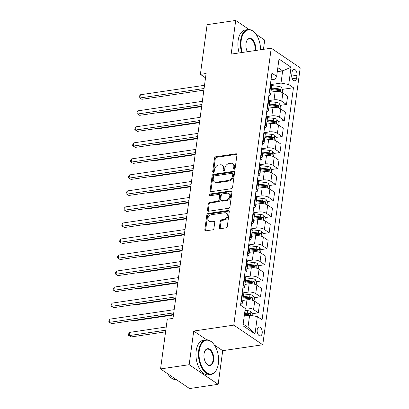 <?xml version="1.0" encoding="UTF-8"?>
<svg xmlns="http://www.w3.org/2000/svg" width="409" height="409" viewBox="0 0 409 409"><rect width="100%" height="100%" fill="white"/><g stroke="black" fill="none" stroke-linecap="round" stroke-linejoin="round"><path stroke-width="0.61" d="M234.25 169.254A0.961 0.706 -55.9 0 0 235.155 168.257L236.964 154.883A1.37 1.012 -55.9 0 0 236.612 153.912A1.37 1.012 -55.9 0 0 236.008 153.789L215.788 156.775A1.37 1.012 -55.9 0 0 214.495 158.201L212.685 171.57A0.961 0.706 -55.9 0 0 212.936 172.25A0.961 0.706 -55.9 0 0 213.355 172.337A0.961 0.706 -55.9 0 0 214.26 171.34L214.495 169.607A4.392 3.231 -55.9 0 1 218.631 165.052L220.318 164.801A4.392 3.231 -55.9 0 1 222.235 165.195A4.392 3.231 -55.9 0 1 223.37 168.298L223.135 170.032A0.961 0.706 -55.9 0 0 223.38 170.706A0.961 0.706 -55.9 0 0 223.8 170.793A0.961 0.706 -55.9 0 0 224.71 169.796L224.94 168.068A4.392 3.231 -55.9 0 1 229.081 163.508L230.768 163.263A4.392 3.231 -55.9 0 1 232.685 163.651A4.392 3.231 -55.9 0 1 233.815 166.754L233.585 168.488A0.961 0.706 -55.9 0 0 233.83 169.168A0.961 0.706 -55.9 0 0 234.25 169.254M262.195 333.177A4.473 2.51 81.6 0 0 259.035 327.052A4.473 2.51 81.6 0 0 257.184 329.782A4.473 2.51 81.6 0 0 260.344 335.901A4.473 2.51 81.6 0 0 262.195 333.177M219.367 227.598A1.37 1.012 -55.9 0 0 219.725 228.57A1.37 1.012 -55.9 0 0 220.323 228.692L225.998 227.854A1.37 1.012 -55.9 0 0 227.292 226.428L229.296 211.581A1.37 1.012 -55.9 0 0 228.943 210.609A1.37 1.012 -55.9 0 0 228.345 210.487L208.125 213.472A1.37 1.012 -55.9 0 0 206.826 214.894L204.822 229.746A1.37 1.012 -55.9 0 0 205.175 230.717A1.37 1.012 -55.9 0 0 205.773 230.84L212.629 229.827A1.37 1.012 -55.9 0 0 213.922 228.401L214.781 222.046A1.37 1.012 -55.9 0 0 214.428 221.075A1.37 1.012 -55.9 0 0 213.825 220.952L210.43 221.453A3.671 2.699 -55.9 0 1 208.825 221.126A3.671 2.699 -55.9 0 1 208.145 217.527A3.671 2.699 -55.9 0 1 211.341 214.72L224.653 212.757A3.671 2.699 -55.9 0 1 226.254 213.084A3.671 2.699 -55.9 0 1 226.939 216.683A3.671 2.699 -55.9 0 1 223.743 219.49L221.525 219.817A1.37 1.012 -55.9 0 0 220.231 221.243L219.367 227.598L220.154 228.13A1.37 1.012 -55.9 0 0 220.206 228.703M193.723 331.045L189.173 364.7L160.558 368.923L189.546 388.55L218.155 384.327L222.711 350.671L262.767 344.761L233.779 325.129L193.723 331.045L206.668 339.807M249.163 29.555L235.717 20.45L231.167 54.106L271.223 48.196L233.779 325.129M235.717 20.45L207.102 24.673L200.384 74.356L205.522 77.833M160.558 368.923L167.276 319.24L172.997 318.396L206.105 73.513L200.384 74.356M231.289 188.713A1.37 1.012 -55.9 0 0 232.583 187.291L234.592 172.44A1.37 1.012 -55.9 0 0 234.234 171.468A1.37 1.012 -55.9 0 0 233.636 171.345L213.416 174.331A1.37 1.012 -55.9 0 0 212.123 175.758L210.114 190.604A1.37 1.012 -55.9 0 0 210.466 191.576A1.37 1.012 -55.9 0 0 211.064 191.698L231.289 188.713M231.944 192.01L229.935 206.857A1.37 1.012 -55.9 0 1 228.641 208.283L208.421 211.269A1.37 1.012 -55.9 0 1 207.823 211.146A1.37 1.012 -55.9 0 1 207.465 210.175L208.324 203.82A1.37 1.012 -55.9 0 1 209.618 202.394L217.823 201.187A1.37 1.012 -55.9 0 0 219.117 199.761L219.684 195.543A1.37 1.012 -55.9 0 0 219.331 194.577A1.37 1.012 -55.9 0 0 218.733 194.454L210.195 195.712A0.961 0.706 -55.9 0 1 209.771 195.625A0.961 0.706 -55.9 0 1 209.597 194.684A0.961 0.706 -55.9 0 1 210.43 193.953L230.993 190.916A1.37 1.012 -55.9 0 1 231.591 191.039A1.37 1.012 -55.9 0 1 231.944 192.01M292.123 71.999L291.74 74.821A4.335 2.434 81.6 0 0 294.802 80.752A4.335 2.434 81.6 0 0 296.597 78.109L296.98 75.287A4.335 2.434 81.6 0 0 293.918 69.356A4.335 2.434 81.6 0 0 292.123 71.999M262.767 344.761L300.211 67.822L271.223 48.196M271.019 79.775L275.206 79.157L276.653 76.36L271.913 73.15L240.538 305.211L245.277 308.422L242.936 325.733L255.001 333.902L247.982 327.328L249.628 315.145L244.26 315.937M276.653 76.36L278.994 59.049L291.055 67.219L288.718 84.53L281.003 83.083L270.594 84.617M282.486 89.356L293.457 87.741L288.718 84.53M293.457 87.741L262.082 319.802L257.343 316.592L255.001 333.902M263.452 49.341L264.7 40.077L255.824 34.065M189.173 364.7L218.155 384.327M277.282 71.698L282.65 70.905L277.834 67.638M281.003 83.083L282.65 70.905L291.055 67.219M252.148 313.729L258.314 312.819L253.575 309.608A5.593 2.117 -172.3 0 0 245.86 308.161L245.068 308.279M258.314 312.819L259.439 304.485L254.7 301.275A5.593 2.117 -172.3 0 0 246.99 299.828L242.798 300.446M254.316 297.701L260.482 296.791L255.743 293.585A5.593 2.117 -172.3 0 0 248.028 292.138L242.425 292.962M260.482 296.791L261.607 288.457L256.867 285.247A5.593 2.117 -172.3 0 0 249.158 283.805L244.965 284.424M256.484 281.678L262.644 280.768L257.905 277.558A5.593 2.117 -172.3 0 0 250.196 276.111L244.592 276.939M262.644 280.768L263.774 272.43L259.035 269.224A5.593 2.117 -172.3 0 0 251.32 267.777L247.133 268.396M258.652 265.651L264.812 264.741L260.073 261.53A5.593 2.117 -172.3 0 0 252.363 260.083L246.76 260.911M264.812 264.741L265.942 256.407L261.203 253.197A5.593 2.117 -172.3 0 0 253.488 251.75L249.301 252.368M260.814 249.623L266.98 248.713L262.241 245.502A5.593 2.117 -172.3 0 0 254.531 244.055L248.928 244.884M266.98 248.713L268.11 240.38L263.365 237.169A5.593 2.117 -172.3 0 0 255.656 235.722L251.463 236.341M262.982 233.595L269.148 232.685L264.408 229.48A5.593 2.117 -172.3 0 0 256.694 228.033L251.095 228.856M269.148 232.685L270.272 224.352L265.533 221.141A5.593 2.117 -172.3 0 0 257.823 219.699L253.631 220.313M265.15 217.568L271.315 216.663L266.576 213.452A5.593 2.117 -172.3 0 0 258.861 212.005L253.258 212.833M271.315 216.663L272.44 208.324L267.701 205.119A5.593 2.117 -172.3 0 0 259.991 203.672L255.799 204.29M267.317 201.545L273.483 200.635L268.744 197.424A5.593 2.117 -172.3 0 0 261.029 195.977L255.426 196.806M273.483 200.635L274.608 192.302L269.868 189.091A5.593 2.117 -172.3 0 0 262.159 187.644L257.967 188.263M269.485 185.517L275.646 184.607L270.906 181.397A5.593 2.117 -172.3 0 0 263.197 179.95L257.593 180.778M275.646 184.607L276.775 176.274L272.036 173.063A5.593 2.117 -172.3 0 0 264.321 171.616L260.134 172.235M271.653 169.49L277.813 168.58L273.074 165.369A5.593 2.117 -172.3 0 0 265.364 163.927L259.761 164.75M277.813 168.58L278.943 160.246L274.204 157.036A5.593 2.117 -172.3 0 0 266.489 155.589L262.302 156.207M273.815 153.462L279.981 152.552L275.242 149.346A5.593 2.117 -172.3 0 0 267.532 147.9L261.929 148.728M279.981 152.552L281.111 144.219L276.372 141.013A5.593 2.117 -172.3 0 0 268.657 139.566L264.465 140.185M275.983 137.439L282.149 136.529L277.409 133.319A5.593 2.117 -172.3 0 0 269.7 131.872L264.096 132.7M282.149 136.529L283.273 128.196L278.534 124.985A5.593 2.117 -172.3 0 0 270.824 123.538L266.632 124.157M278.151 121.412L284.316 120.502L279.577 117.291A5.593 2.117 -172.3 0 0 271.862 115.844L266.259 116.672M284.316 120.502L285.441 112.168L280.702 108.958A5.593 2.117 -172.3 0 0 272.992 107.511L268.8 108.129M280.318 105.384L286.484 104.474L281.745 101.263A5.593 2.117 -172.3 0 0 274.03 99.822L268.427 100.645M286.484 104.474L287.609 96.141L282.87 92.93A5.593 2.117 -172.3 0 0 275.16 91.483L270.968 92.102M243.161 324.061L247.982 327.328M276.898 90.184L279.01 89.873M274.73 106.207L276.842 105.895M272.563 122.235L274.674 121.923M270.395 138.262L272.506 137.951M268.227 154.29L270.344 153.978M266.06 170.318L268.176 170.006M263.897 186.34L266.008 186.029M261.729 202.368L263.841 202.056M259.562 218.396L261.673 218.084M257.394 234.423L259.505 234.112M255.226 250.446L257.343 250.134M253.059 266.474L255.175 266.162M250.896 282.501L253.007 282.19M248.728 298.529L250.84 298.217M246.561 314.552L248.672 314.24M268.856 95.778A5.593 2.117 -172.3 0 0 270.64 94.52L271.765 86.187A5.593 2.117 -172.3 0 0 270.804 84.76L270.38 84.474M270.64 94.52A5.593 2.117 -172.3 0 0 269.679 93.094L269.255 92.807M266.688 111.8A5.593 2.117 -172.3 0 0 268.473 110.548L269.603 102.214A5.593 2.117 -172.3 0 0 268.636 100.788L268.217 100.502M268.473 110.548A5.593 2.117 -172.3 0 0 267.512 109.121L267.087 108.835M264.521 127.828A5.593 2.117 -172.3 0 0 266.305 126.575L267.435 118.242A5.593 2.117 -172.3 0 0 266.474 116.816L266.049 116.529M266.305 126.575A5.593 2.117 -172.3 0 0 265.344 125.149L264.92 124.863M262.353 143.856A5.593 2.117 -172.3 0 0 264.142 142.598L265.267 134.264A5.593 2.117 -172.3 0 0 264.306 132.843L263.882 132.557M264.142 142.598A5.593 2.117 -172.3 0 0 263.176 141.177L262.752 140.89M260.185 159.883A5.593 2.117 -172.3 0 0 261.975 158.626L263.099 150.292A5.593 2.117 -172.3 0 0 262.138 148.866L261.714 148.579M261.975 158.626A5.593 2.117 -172.3 0 0 261.008 157.199L260.589 156.913M258.018 175.906A5.593 2.117 -172.3 0 0 259.807 174.653L260.932 166.32A5.593 2.117 -172.3 0 0 259.971 164.893L259.546 164.607M259.807 174.653A5.593 2.117 -172.3 0 0 258.846 173.227L258.422 172.941M255.855 191.933A5.593 2.117 -172.3 0 0 257.639 190.681L258.764 182.348A5.593 2.117 -172.3 0 0 257.803 180.921L257.379 180.635M257.639 190.681A5.593 2.117 -172.3 0 0 256.678 189.255L256.254 188.968M253.687 207.961A5.593 2.117 -172.3 0 0 255.472 206.703L256.601 198.37A5.593 2.117 -172.3 0 0 255.635 196.949L255.216 196.663M255.472 206.703A5.593 2.117 -172.3 0 0 254.51 205.282L254.086 204.996M251.52 223.989A5.593 2.117 -172.3 0 0 253.304 222.731L254.434 214.398A5.593 2.117 -172.3 0 0 253.473 212.971L253.048 212.685M253.304 222.731A5.593 2.117 -172.3 0 0 252.343 221.31L251.918 221.018M249.352 240.011A5.593 2.117 -172.3 0 0 251.141 238.759L252.266 230.425A5.593 2.117 -172.3 0 0 251.305 228.999L250.881 228.713M251.141 238.759A5.593 2.117 -172.3 0 0 250.175 237.332L249.751 237.046M247.184 256.039A5.593 2.117 -172.3 0 0 248.974 254.787L250.098 246.453A5.593 2.117 -172.3 0 0 249.137 245.027L248.713 244.74M248.974 254.787A5.593 2.117 -172.3 0 0 248.007 253.36L247.588 253.074M245.017 272.067A5.593 2.117 -172.3 0 0 246.806 270.814L247.931 262.476A5.593 2.117 -172.3 0 0 246.97 261.054L246.545 260.768M246.806 270.814A5.593 2.117 -172.3 0 0 245.845 269.388L245.42 269.102M242.849 288.094A5.593 2.117 -172.3 0 0 244.638 286.837L245.763 278.503A5.593 2.117 -172.3 0 0 244.802 277.082L244.377 276.791M244.638 286.837A5.593 2.117 -172.3 0 0 243.677 285.416L243.253 285.124M240.686 304.122A5.593 2.117 -172.3 0 0 242.471 302.864L243.6 294.531A5.593 2.117 -172.3 0 0 242.634 293.105L242.215 292.818M242.471 302.864A5.593 2.117 -172.3 0 0 241.509 301.438L241.085 301.152M249.628 315.145L257.343 316.592M222.711 350.671L214.362 345.017M234.362 169.229A0.961 0.706 -55.9 0 1 234.367 169.019L234.602 167.286A4.392 3.231 -55.9 0 0 233.467 164.183L232.685 163.651M222.235 165.195L223.017 165.727A4.392 3.231 -55.9 0 1 224.152 168.83L223.917 170.558A0.961 0.706 -55.9 0 0 223.912 170.768M236.913 154.311A1.37 1.012 -55.9 0 0 236.796 154.321L216.571 157.307A1.37 1.012 -55.9 0 0 215.277 158.733L213.467 172.102A0.961 0.706 -55.9 0 0 213.462 172.312M234.536 171.867A1.37 1.012 -55.9 0 0 234.418 171.877L214.198 174.863A1.37 1.012 -55.9 0 0 212.905 176.284L210.896 191.136A1.37 1.012 -55.9 0 0 210.947 191.709M232.828 174.055A0.961 0.706 -55.9 0 0 232.583 173.375A0.961 0.706 -55.9 0 0 232.164 173.293L214.413 175.911A0.961 0.706 -55.9 0 0 213.508 176.908L213.258 178.733A4.392 3.231 -55.9 0 0 214.393 181.836A4.392 3.231 -55.9 0 0 216.31 182.23L228.442 180.441A4.392 3.231 -55.9 0 0 232.583 175.88L232.828 174.055L233.611 174.587A0.961 0.706 -55.9 0 0 233.365 173.907L232.583 173.375M214.393 181.836L215.175 182.368A4.392 3.231 -55.9 0 0 217.092 182.762L216.31 182.23M233.611 174.587L233.365 176.412A4.392 3.231 -55.9 0 1 229.229 180.967L217.092 182.762M219.331 194.577L220.114 195.103A1.37 1.012 -55.9 0 1 220.466 196.075L219.899 200.292A1.37 1.012 -55.9 0 1 218.605 201.714L210.405 202.925A1.37 1.012 -55.9 0 0 209.111 204.352L208.253 210.707A1.37 1.012 -55.9 0 0 208.304 211.279M231.893 191.438A1.37 1.012 -55.9 0 0 231.775 191.448L211.213 194.479A0.961 0.706 -55.9 0 0 210.303 195.696M226.33 199.929A3.671 2.699 -55.9 0 0 229.526 197.123A3.671 2.699 -55.9 0 0 228.846 193.523A3.671 2.699 -55.9 0 0 227.24 193.196L222.552 193.886A1.37 1.012 -55.9 0 0 221.259 195.313L220.686 199.531A1.37 1.012 -55.9 0 0 221.044 200.497A1.37 1.012 -55.9 0 0 221.642 200.62L226.33 199.929L227.113 200.461A3.671 2.699 -55.9 0 0 230.313 197.654A3.671 2.699 -55.9 0 0 229.628 194.055L228.846 193.523M221.044 200.497L221.826 201.029A1.37 1.012 -55.9 0 0 222.424 201.151L221.642 200.62M227.113 200.461L222.424 201.151M226.254 213.084L227.036 213.616A3.671 2.699 -55.9 0 1 227.721 217.215A3.671 2.699 -55.9 0 1 224.526 220.022L222.307 220.349A1.37 1.012 -55.9 0 0 221.013 221.775L220.154 228.13M208.825 221.126L209.607 221.658A3.671 2.699 -55.9 0 0 211.213 221.985L210.43 221.453M214.73 221.473A1.37 1.012 -55.9 0 0 214.613 221.484L211.213 221.985M229.244 211.008A1.37 1.012 -55.9 0 0 229.127 211.018L208.907 213.999A1.37 1.012 -55.9 0 0 207.614 215.425L205.604 230.277A1.37 1.012 -55.9 0 0 205.655 230.85M282.21 92.552L282.614 89.576L281.218 87.235A3.707 1.401 -172.3 0 0 278.156 86.289L271.632 85.583M271.315 92.051L270.978 92.015M160.895 112.199L161.437 112.562L201.632 106.631M271.31 89.581L277.619 90.261A3.707 1.401 7.7 0 1 279.955 90.829C280.814 90.701 280.886 90.184 280.165 89.29A3.707 1.401 -172.3 0 0 277.823 88.722L271.515 88.042M271.423 88.722L277.859 89.418A1.887 0.716 7.7 0 1 278.514 89.535L280.165 89.29M279.955 90.829L280.262 90.88M161.437 112.562L160.829 112.209M204.081 88.502L139.893 97.976L140.328 94.77L204.515 85.297M203.856 90.149L141.851 99.3L139.126 97.628L139.3 96.35L140.328 94.77M141.851 99.3L139.126 97.628M280.047 108.579L280.446 105.604L279.056 103.257A3.707 1.401 -172.3 0 0 275.988 102.311L269.465 101.606M269.153 108.078L268.81 108.042M158.733 128.221L159.27 128.59L199.464 122.659M269.142 105.604L275.451 106.289A3.707 1.401 7.7 0 1 277.788 106.856C278.647 106.729 278.718 106.212 277.997 105.317A3.707 1.401 -172.3 0 0 275.661 104.75L269.352 104.07M269.26 104.75L275.697 105.445A1.887 0.716 7.7 0 1 276.351 105.563L277.997 105.317M277.788 106.856L278.094 106.907M159.27 128.59L158.661 128.232M277.88 124.602L278.278 121.631L276.888 119.285A3.707 1.401 -172.3 0 0 273.82 118.339L267.297 117.634M266.985 124.106L266.648 124.07M156.565 144.249L157.107 144.617L197.296 138.687M266.975 121.631L273.284 122.311A3.707 1.401 7.7 0 1 275.62 122.884C276.479 122.751 276.55 122.24 275.83 121.345A3.707 1.401 -172.3 0 0 273.493 120.778L267.184 120.093M267.092 120.778L273.529 121.473A1.887 0.716 7.7 0 1 274.183 121.591L275.83 121.345M275.62 122.884L275.927 122.93M157.107 144.617L156.499 144.259M275.712 140.63L276.116 137.654L274.72 135.313A3.707 1.401 -172.3 0 0 271.653 134.367L265.134 133.661M264.817 140.134L264.48 140.093M154.398 160.277L154.939 160.645L195.129 154.709M264.807 137.659L271.116 138.339A3.707 1.401 7.7 0 1 273.452 138.912C274.316 138.779 274.383 138.268 273.662 137.373A3.707 1.401 -172.3 0 0 271.325 136.8L265.017 136.12M264.925 136.805L271.361 137.501A1.887 0.716 7.7 0 1 272.016 137.613L273.662 137.373M273.452 138.912L273.764 138.958M154.939 160.645L154.331 160.287M201.913 104.53L137.731 113.999L138.16 110.798L202.348 101.325M201.693 106.176L139.689 115.328L136.959 113.656L137.133 112.373L138.16 110.798M139.689 115.328L136.959 113.656M199.745 120.553L135.563 130.026L135.993 126.821L200.18 117.347M199.526 122.204L137.521 131.355L134.791 129.684L134.965 128.4L135.993 126.821M137.521 131.355L134.791 129.684M197.578 136.58L133.395 146.054L133.83 142.848L198.012 133.375M197.358 138.227L135.353 147.378L132.623 145.711L132.797 144.428L133.83 142.848M135.353 147.378L132.623 145.711M273.544 156.657L273.948 153.682L272.552 151.34A3.707 1.401 -172.3 0 0 269.49 150.394L262.967 149.689M262.65 156.156L262.312 156.12M152.23 176.305L152.772 176.668L192.961 170.737M262.639 153.687L268.948 154.367A3.707 1.401 7.7 0 1 271.29 154.934C272.149 154.806 272.215 154.295 271.494 153.401A3.707 1.401 -172.3 0 0 269.158 152.828L262.849 152.148M262.757 152.828L269.194 153.523A1.887 0.716 7.7 0 1 269.848 153.641L271.494 153.401M271.29 154.934L271.596 154.985M152.772 176.668L152.163 176.315M195.415 152.608L131.228 162.082L131.662 158.876L195.845 149.403M195.19 154.254L133.186 163.406L130.456 161.734L130.629 160.456L131.662 158.876M133.186 163.406L130.456 161.734M260.564 49.765A17.055 9.571 81.6 0 0 255.359 33.482A17.055 9.571 81.6 0 0 241.218 40.358A17.055 9.571 81.6 0 0 242.251 52.47M241.668 52.556A17.475 9.806 -98.4 0 1 240.635 40.251A17.475 9.806 -98.4 0 1 247.88 29.596A17.475 9.806 -98.4 0 1 255.129 33.206L255.359 33.482M247.333 51.718A8.528 4.785 -98.4 0 1 245.993 43.594A8.528 4.785 -98.4 0 1 246.647 41.105A8.528 4.785 -98.4 0 1 252.65 39.693A8.528 4.785 -98.4 0 1 255.553 50.067A8.528 4.785 -98.4 0 1 255.482 50.517M254.868 50.609A8.108 4.55 81.6 0 0 254.976 49.959A8.108 4.55 81.6 0 0 249.245 38.86A8.108 4.55 81.6 0 0 246.581 41.273M239.147 52.93A17.475 9.806 -98.4 0 1 238.12 40.619A17.475 9.806 -98.4 0 1 245.359 29.969L247.88 29.596M218.38 363.575A17.055 9.571 81.6 0 0 213.411 343.754A17.055 9.571 81.6 0 0 199.265 350.631A17.055 9.571 81.6 0 0 205.073 371.377A17.055 9.571 81.6 0 0 217.072 368.555A17.055 9.571 81.6 0 0 218.38 363.575M217.072 368.555L216.928 368.887A17.475 9.806 -98.4 0 1 211.029 374.439A17.475 9.806 -98.4 0 1 198.687 350.523A17.475 9.806 -98.4 0 1 205.926 339.869A17.475 9.806 -98.4 0 1 213.181 343.478L213.411 343.754M213.6 360.339A8.528 4.785 -98.4 0 1 206.53 363.775A8.528 4.785 -98.4 0 1 204.045 353.867A8.528 4.785 -98.4 0 1 204.699 351.377A8.528 4.785 -98.4 0 1 210.696 349.966A8.528 4.785 -98.4 0 1 213.6 360.339M206.412 363.632A8.108 4.55 81.6 0 0 209.664 365.176A8.108 4.55 81.6 0 0 213.023 360.232A8.108 4.55 81.6 0 0 207.297 349.133A8.108 4.55 81.6 0 0 204.628 351.546M211.029 374.439L208.513 374.808A17.475 9.806 -98.4 0 1 196.167 350.891A17.475 9.806 -98.4 0 1 203.411 340.242L205.926 339.869M176.274 379.562A17.475 9.806 -98.4 0 1 167.659 373.734M271.377 172.685L271.781 169.709L270.385 167.368A3.707 1.401 -172.3 0 0 267.322 166.417L260.799 165.717M260.482 172.184L260.144 172.148M150.062 192.327L150.604 192.695L190.793 186.765M260.477 169.709L266.786 170.395A3.707 1.401 7.7 0 1 269.122 170.962C269.981 170.834 270.052 170.318 269.326 169.423A3.707 1.401 -172.3 0 0 266.99 168.856L260.681 168.176M260.589 168.856L267.026 169.551A1.887 0.716 7.7 0 1 267.68 169.669L269.326 169.423M269.122 170.962L269.429 171.013M150.604 192.695L149.996 192.337M269.209 188.713L269.613 185.737L268.217 183.39A3.707 1.401 -172.3 0 0 265.155 182.445L258.631 181.739M258.314 188.212L257.977 188.176M147.894 208.355L148.436 208.723L188.631 202.792M258.309 185.737L264.618 186.422A3.707 1.401 7.7 0 1 266.954 186.99C267.813 186.857 267.885 186.346 267.164 185.451A3.707 1.401 -172.3 0 0 264.822 184.883L258.514 184.198M258.422 184.883L264.858 185.579A1.887 0.716 7.7 0 1 265.513 185.696L267.164 185.451M266.954 186.99L267.261 187.036M148.436 208.723L147.828 208.365M267.046 204.735L267.445 201.76L266.054 199.418A3.707 1.401 -172.3 0 0 262.987 198.472L256.463 197.767M256.152 204.239L255.809 204.198M145.732 224.383L146.269 224.751L186.463 218.815M256.141 201.765L262.45 202.445A3.707 1.401 7.7 0 1 264.787 203.017C265.646 202.884 265.717 202.373 264.996 201.479A3.707 1.401 -172.3 0 0 262.66 200.906L256.351 200.226M256.259 200.911L262.696 201.606A1.887 0.716 7.7 0 1 263.35 201.719L264.996 201.479M264.787 203.017L265.093 203.063M146.269 224.751L145.66 224.393M264.879 220.763L265.277 217.787L263.887 215.446A3.707 1.401 -172.3 0 0 260.819 214.5L254.296 213.795M253.984 220.262L253.646 220.226M143.564 240.41L144.106 240.773L184.295 234.843M253.974 217.792L260.282 218.472A3.707 1.401 7.7 0 1 262.619 219.045C263.478 218.912 263.549 218.401 262.829 217.506A3.707 1.401 -172.3 0 0 260.492 216.934L254.183 216.254M254.091 216.934L260.528 217.629A1.887 0.716 7.7 0 1 261.182 217.746L262.829 217.506M262.619 219.045L262.926 219.091M144.106 240.773L143.498 240.42M262.711 236.791L263.115 233.815L261.719 231.474A3.707 1.401 -172.3 0 0 258.652 230.523L252.128 229.822M251.816 236.29L251.479 236.254M141.396 256.433L141.938 256.801L182.128 250.87M251.806 233.82L258.115 234.5A3.707 1.401 7.7 0 1 260.451 235.068C261.315 234.94 261.382 234.423 260.661 233.529A3.707 1.401 -172.3 0 0 258.324 232.961L252.016 232.281M251.924 232.961L258.36 233.657A1.887 0.716 7.7 0 1 259.015 233.774L260.661 233.529M260.451 235.068L260.763 235.119M141.938 256.801L141.33 256.443M193.247 168.636L129.06 178.109L129.495 174.904L193.682 165.43M193.022 170.282L131.018 179.433L128.293 177.762L128.462 176.478L129.495 174.904M131.018 179.433L128.293 177.762M191.08 184.658L126.892 194.132L127.327 190.926L191.514 181.453M190.855 186.31L128.85 195.461L126.125 193.789L126.299 192.506L127.327 190.926M128.85 195.461L126.125 193.789M188.912 200.686L124.73 210.16L125.159 206.954L189.347 197.481M188.692 202.337L126.688 211.484L123.958 209.817L124.132 208.534L125.159 206.954M126.688 211.484L123.958 209.817M186.744 216.714L122.562 226.187L122.991 222.982L187.179 213.508M186.524 218.36L124.52 227.511L121.79 225.84L121.964 224.561L122.991 222.982M124.52 227.511L121.79 225.84M184.577 232.741L120.394 242.215L120.829 239.009L185.011 229.536M184.357 234.388L122.352 243.539L119.622 241.867L119.796 240.584L120.829 239.009M122.352 243.539L119.622 241.867M260.543 252.818L260.947 249.843L259.551 247.496A3.707 1.401 -172.3 0 0 256.489 246.55L249.965 245.845M249.648 252.317L249.311 252.281M139.229 272.46L139.771 272.829L179.96 266.898M249.638 249.843L255.947 250.528A3.707 1.401 7.7 0 1 258.284 251.095C259.148 250.962 259.214 250.451 258.493 249.556A3.707 1.401 -172.3 0 0 256.157 248.989L249.848 248.304M249.756 248.989L256.192 249.684A1.887 0.716 7.7 0 1 256.847 249.802L258.493 249.556M258.284 251.095L258.595 251.141M139.771 272.829L139.162 272.471M182.414 248.764L118.227 258.237L118.661 255.032L182.843 245.558M182.189 250.415L120.185 259.567L117.455 257.895L117.628 256.612L118.661 255.032M120.185 259.567L117.455 257.895M258.376 268.841L258.779 265.865L257.384 263.524A3.707 1.401 -172.3 0 0 254.321 262.578L247.798 261.872M247.481 268.345L247.143 268.309M137.061 288.488L137.603 288.856L177.792 282.921M247.476 265.87L253.784 266.55A3.707 1.401 7.7 0 1 256.121 267.123C256.98 266.99 257.046 266.479 256.325 265.584A3.707 1.401 -172.3 0 0 253.989 265.012L247.68 264.332M247.588 265.017L254.025 265.712A1.887 0.716 7.7 0 1 254.679 265.824L256.325 265.584M256.121 267.123L256.428 267.169M137.603 288.856L136.995 288.498M180.246 264.792L116.059 274.265L116.493 271.06L180.681 261.586M180.021 266.443L118.017 275.594L115.287 273.923L115.461 272.639L116.493 271.06M118.017 275.594L115.287 273.923M256.208 284.869L256.612 281.893L255.216 279.551A3.707 1.401 -172.3 0 0 252.154 278.606L245.63 277.9M245.313 284.367L244.976 284.332M134.893 304.516L135.435 304.879L175.63 298.948M245.308 281.898L251.617 282.578A3.707 1.401 7.7 0 1 253.953 283.151C254.812 283.018 254.884 282.507 254.163 281.612A3.707 1.401 -172.3 0 0 251.821 281.039L245.512 280.359M245.42 281.044L251.857 281.74A1.887 0.716 7.7 0 1 252.511 281.852L254.163 281.612M253.953 283.151L254.26 283.197M135.435 304.879L134.827 304.526M178.079 280.819L113.891 290.293L114.326 287.087L178.513 277.614M177.854 282.466L115.849 291.617L113.124 289.95L113.298 288.667L114.326 287.087M115.849 291.617L113.124 289.95M254.045 300.896L254.444 297.921L253.053 295.579A3.707 1.401 -172.3 0 0 249.986 294.628L243.462 293.928M243.15 300.395L242.808 300.359M132.731 320.538L133.268 320.907L173.462 314.976M243.14 297.926L249.449 298.606A3.707 1.401 7.7 0 1 251.786 299.173C252.644 299.045 252.716 298.529 251.995 297.634A3.707 1.401 -172.3 0 0 249.659 297.067L243.35 296.387M243.258 297.067L249.689 297.762A1.887 0.716 7.7 0 1 250.349 297.88L251.995 297.634M251.786 299.173L252.092 299.224M133.268 320.907L132.659 320.549M175.911 296.847L111.723 306.321L112.158 303.115L176.345 293.642M175.691 298.493L113.687 307.645L110.957 305.973L111.13 304.695L112.158 303.115M113.687 307.645L110.957 305.973M252.056 315.6L252.276 313.948L250.886 311.602A3.707 1.401 -172.3 0 0 247.818 310.656L245.017 310.354M166.228 326.995L129.576 332.405L129.142 335.605L131.105 336.934L165.568 331.847M249.618 315.201C250.477 315.068 250.548 314.557 249.827 313.662A3.707 1.401 -172.3 0 0 247.491 313.095L244.684 312.788M244.592 313.473L247.527 313.79A1.887 0.716 7.7 0 1 248.181 313.907L249.827 313.662M244.48 314.327L247.281 314.633A3.707 1.401 7.7 0 1 249.521 315.16M131.105 336.934L128.375 335.262L129.142 335.605L165.793 330.201M128.375 335.262L128.549 333.979L129.576 332.405M173.743 312.875L109.561 322.343L109.99 319.138L174.178 309.669M173.523 314.521L111.519 323.672L108.789 322.001L108.963 320.717L109.99 319.138M111.519 323.672L108.789 322.001M245.86 308.161L246.99 299.828M248.028 292.138L249.158 283.805M250.196 276.111L251.32 267.777M252.363 260.083L253.488 251.75M254.531 244.055L255.656 235.722M256.694 228.033L257.823 219.699M258.861 212.005L259.991 203.672M261.029 195.977L262.159 187.644M263.197 179.95L264.321 171.616M265.364 163.927L266.489 155.589M267.532 147.9L268.657 139.566M269.7 131.872L270.824 123.538M271.862 115.844L272.992 107.511M274.03 99.822L275.16 91.483M269.679 93.094L270.804 84.76M281.745 101.263L282.87 92.93M279.577 117.291L280.702 108.958M267.512 109.121L268.636 100.788M277.409 133.319L278.534 124.985M265.344 125.149L266.474 116.816M275.242 149.346L276.372 141.013M263.176 141.177L264.306 132.843M273.074 165.369L274.204 157.036M261.008 157.199L262.138 148.866M270.906 181.397L272.036 173.063M258.846 173.227L259.971 164.893M268.744 197.424L269.868 189.091M256.678 189.255L257.803 180.921M266.576 213.452L267.701 205.119M254.51 205.282L255.635 196.949M264.408 229.48L265.533 221.141M252.343 221.31L253.473 212.971M262.241 245.502L263.365 237.169M250.175 237.332L251.305 228.999M260.073 261.53L261.203 253.197M248.007 253.36L249.137 245.027M257.905 277.558L259.035 269.224M245.845 269.388L246.97 261.054M255.743 293.585L256.867 285.247M243.677 285.416L244.802 277.082M253.575 309.608L254.7 301.275M241.509 301.438L242.634 293.105M291.689 76.069L296.98 75.287M292.317 78.743L296.597 78.109M234.602 167.286L233.815 166.754M223.917 170.558L223.135 170.032M224.152 168.83L223.37 168.298M213.467 172.102L212.685 171.57M215.277 158.733L214.495 158.201M216.571 157.307L215.788 156.775M236.796 154.321L236.008 153.789M234.367 169.019L233.585 168.488M210.896 191.136L210.114 190.604M212.905 176.284L212.123 175.758M214.198 174.863L213.416 174.331M234.418 171.877L233.636 171.345M229.229 180.967L228.442 180.441M233.365 176.412L232.583 175.88M208.253 210.707L207.465 210.175M209.111 204.352L208.324 203.82M210.405 202.925L209.618 202.394M218.605 201.714L217.823 201.187M219.899 200.292L219.117 199.761M220.466 196.075L219.684 195.543M211.213 194.479L210.43 193.953M231.775 191.448L230.993 190.916M221.013 221.775L220.231 221.243M222.307 220.349L221.525 219.817M224.526 220.022L223.743 219.49M214.613 221.484L213.825 220.952M205.604 230.277L204.822 229.746M207.614 215.425L206.826 214.894M208.907 213.999L208.125 213.472M229.127 211.018L228.345 210.487M280.625 91.943L281.254 87.291M277.823 88.722L278.156 86.289M277.466 91.401L277.619 90.261M278.463 107.971L279.091 103.319M275.661 104.75L275.988 102.311M275.298 107.429L275.451 106.289M276.295 123.993L276.924 119.346M273.493 120.778L273.82 118.339M273.13 123.457L273.284 122.311M274.127 140.021L274.756 135.369M271.325 136.8L271.653 134.367M270.962 139.484L271.116 138.339M271.959 156.049L272.588 151.396M269.158 152.828L269.49 150.394M268.795 155.507L268.948 154.367M269.792 172.077L270.421 167.424M266.99 168.856L267.322 166.417M266.627 171.535L266.786 170.395M267.624 188.099L268.253 183.452M264.822 184.883L265.155 182.445M264.465 187.562L264.618 186.422M265.461 204.127L266.09 199.48M262.66 200.906L262.987 198.472M262.297 203.59L262.45 202.445M263.294 220.154L263.923 215.502M260.492 216.934L260.819 214.5M260.129 219.613L260.282 218.472M261.126 236.182L261.755 231.53M258.324 232.961L258.652 230.523M257.961 235.64L258.115 234.5M258.958 252.21L259.587 247.557M256.157 248.989L256.489 246.55M255.794 251.668L255.947 250.528M256.791 268.232L257.419 263.585M253.989 265.012L254.321 262.578M253.626 267.696L253.784 266.55M254.623 284.26L255.252 279.608M251.821 281.039L252.154 278.606M251.463 283.718L251.617 282.578M252.46 300.288L253.089 295.635M249.659 297.067L249.986 294.628M249.296 299.746L249.449 298.606M250.431 315.298L250.922 311.663M247.491 313.095L247.818 310.656M247.164 315.513L247.281 314.633"/></g></svg>
